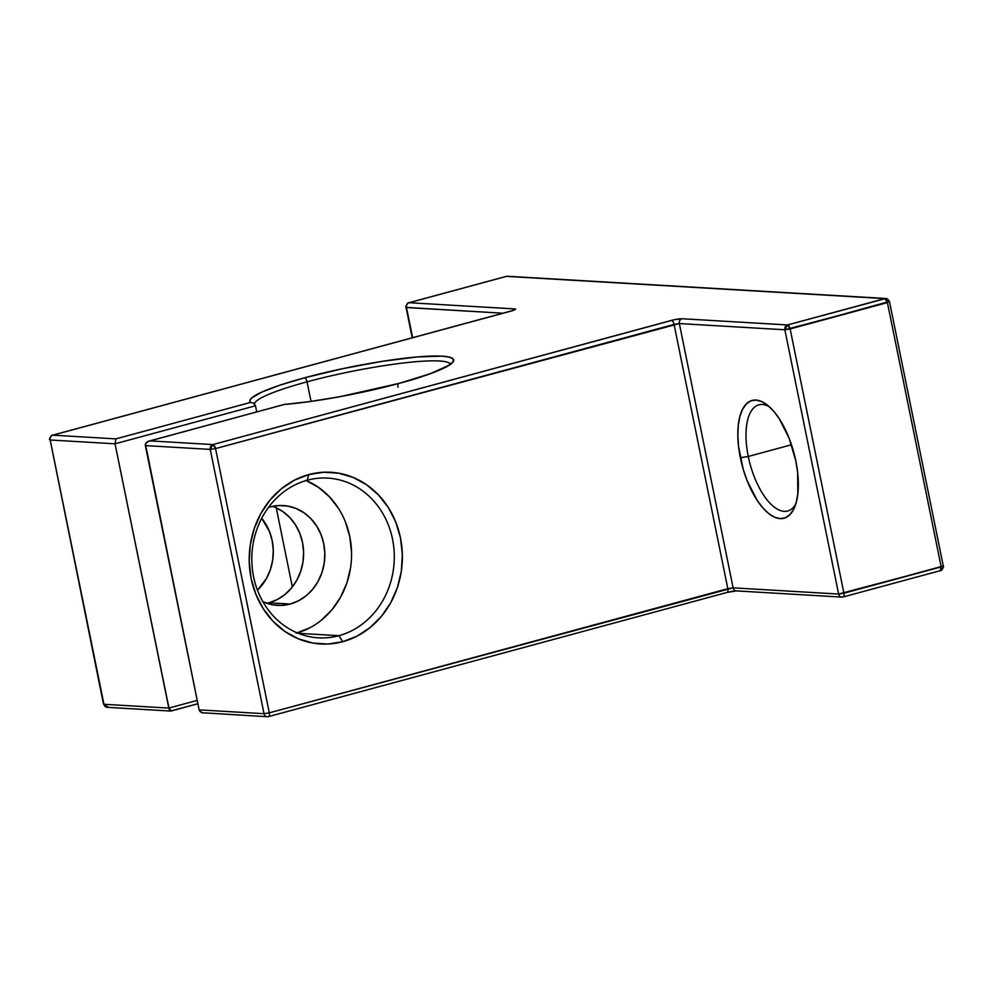 <?xml version="1.0" encoding="UTF-8"?>
<svg xmlns="http://www.w3.org/2000/svg" width="993" height="993" viewBox="0 0 993 993"><rect width="100%" height="100%" fill="white"/><g stroke="black" fill="none" stroke-linecap="round" stroke-linejoin="round"><path stroke-width="1.49" d="M254.506 403.89A99.995 13.008 168.5 0 1 307.048 381.833L311.02 401.371L307.048 381.833A99.995 13.008 168.5 0 0 254.506 403.89A99.995 13.008 168.5 0 1 307.048 381.833A3.997 1.75 -105.2 0 0 304.429 377.836A104.004 13.53 -11.5 0 0 250.459 402.438L253.5 403.084L255.486 405.777L253.5 403.084L254.767 404.213M311.02 401.371L307.048 381.833A3.997 1.75 -105.2 0 0 304.429 377.836L279.79 385.21L261.618 392.173L251.527 398.094L249.839 400.489L250.459 402.438L115.908 438.881L52.852 435.17L513.753 310.275L515.218 309.617L514.684 308.91L409.178 302.716L506.43 276.377L884.8 298.608L787.536 324.947L682.03 318.741L674.384 319.709L212.924 444.579L149.869 440.867L284.408 404.436L310.126 401.532L339.581 396.753L399.025 383.397A104.004 13.53 -11.5 0 0 442.046 356.152A104.004 13.53 -11.5 0 0 304.429 377.836A104.004 13.53 -11.5 0 0 250.459 402.438L115.908 438.881L115.051 443.809L255.486 405.777L256.728 411.896L255.486 405.777L115.051 443.809L115.908 438.881L52.852 435.17A3.997 3.562 93.4 0 0 50.171 439.998L115.051 443.809L255.486 405.777L253.426 403.046L250.509 402.438L115.908 438.881L52.852 435.17A3.997 1.75 -105.2 0 0 52.592 435.195A3.997 1.75 -105.2 0 0 52.232 435.406M450.214 363.885A99.995 13.008 168.5 0 0 307.048 381.833A99.995 13.008 168.5 0 1 449.866 363.488M450.512 364.568L450.611 363.413C454.273 362.793 433.519 374.833 398.764 383.422A3.997 1.75 74.8 0 1 399.025 383.397L429.981 373.827L449.035 365.287L453.093 361.824L453.267 359.081L449.531 357.17L442.046 356.152L417.072 356.959L382.144 361.353L342.597 368.688L304.429 377.836A3.997 1.75 -105.2 0 1 307.048 381.833A99.995 13.008 168.5 0 1 450.45 364.332M769.364 406.758A55 24.006 -105.2 0 0 748.275 456.47A55 24.006 74.8 0 0 770.642 503.923A55 24.006 74.8 0 0 795.728 504.096A55 24.006 74.8 0 1 787.672 511.023A55 24.006 74.8 0 1 748.275 456.47L791.483 444.765L748.275 456.47A55 24.006 -105.2 0 1 758.913 404.846A55 24.006 -105.2 0 1 769.364 406.758A55 24.006 -105.2 0 0 748.275 456.47L740.344 457.711A60.995 26.625 74.8 0 1 766.608 404.486A60.995 26.625 74.8 0 1 795.827 460.975L789.1 438.174L779.17 418.587L773.473 410.965L767.552 405.218L761.668 401.532L756.021 400.08L750.845 400.899L746.326 403.965L742.64 409.166L739.934 416.278L738.32 425.066L737.836 435.157L738.519 446.18L743.223 469.304L747.071 480.525L756.989 500.1L762.698 507.721L768.607 513.48L774.49 517.154L780.138 518.607L785.314 517.787L789.832 514.722L793.519 509.533L796.225 502.408L797.851 493.633L797.64 472.507L795.827 460.975A60.995 26.625 -105.2 0 1 794.499 507.448A60.995 26.625 -105.2 0 1 766.584 511.743A60.995 26.625 -105.2 0 1 740.344 457.711A60.995 26.625 74.8 0 1 756.021 400.08A60.995 26.625 74.8 0 1 795.827 460.975A60.995 26.625 -105.2 0 1 780.138 518.607A60.995 26.625 -105.2 0 1 740.344 457.711L748.275 456.47L740.344 457.711M307.247 480.24A79.999 71.223 -86.6 0 0 253.587 576.784A79.999 71.223 -86.6 0 0 338.874 635.694A79.999 71.223 93.4 0 0 392.533 539.162A79.999 71.223 93.4 0 0 307.247 480.24L308.786 474.58A86.006 76.56 -86.6 0 1 400.477 537.908A86.006 76.56 -86.6 0 1 342.784 641.689L338.874 635.694L298.248 633.311L338.874 635.694A79.999 71.223 93.4 0 0 394.084 550.581A79.999 71.223 93.4 0 0 327.752 478.105A79.999 71.223 93.4 0 0 307.247 480.24L308.786 474.58L294.549 480.128L281.503 488.68L270.158 499.889L260.96 513.344L254.245 528.524L250.286 544.834L249.231 561.666L251.105 578.36L255.859 594.273L263.294 608.796L273.137 621.37L285.003 631.511L298.434 638.847L312.919 643.067L327.889 644.035L342.784 641.689L357.033 636.141L370.079 627.588L381.411 616.368L390.621 602.912L397.337 587.744L401.296 571.422L402.351 554.603L400.477 537.908L395.723 521.995L388.288 507.473L378.445 494.899L366.578 484.745L353.148 477.422L338.663 473.202L323.681 472.234L308.786 474.58A86.006 76.56 93.4 0 0 251.105 578.36A86.006 76.56 93.4 0 0 342.784 641.689L338.874 635.694A79.999 71.223 -86.6 0 1 318.368 637.829A79.999 71.223 -86.6 0 1 252.036 565.365A79.999 71.223 -86.6 0 1 307.247 480.24L308.786 474.58A86.006 76.56 -86.6 0 1 400.477 537.908A86.006 76.56 -86.6 0 1 342.784 641.689L338.874 635.694A79.999 71.223 -86.6 0 1 253.587 576.784A79.999 71.223 -86.6 0 1 307.247 480.24A79.999 71.223 93.4 0 1 392.533 539.162A79.999 71.223 93.4 0 1 338.874 635.694L298.248 633.311M297.217 632.889A79.999 71.223 93.4 0 0 351.41 559.642A79.999 71.223 93.4 0 0 306.167 480.55A79.999 71.223 93.4 0 1 351.41 559.642A79.999 71.223 93.4 0 1 297.217 632.889M261.693 518.272A49.998 44.511 -86.6 0 1 257.472 590.202L266.459 578.472L270.369 569.647L272.665 560.164L273.286 550.383L272.194 540.676L269.426 531.416L261.693 518.272A49.998 44.511 -86.6 0 1 257.472 590.202M292.339 586.937L276.253 507.833M268.433 507.473A49.998 44.511 -86.6 0 1 270.431 506.877L268.433 507.473A49.998 44.511 -86.6 0 1 270.431 506.877A49.998 44.511 -86.6 0 1 283.241 505.549A49.998 44.511 -86.6 0 1 324.711 550.842A49.998 44.511 -86.6 0 1 290.192 604.042L268.979 602.788A49.998 44.511 93.4 0 0 303.585 555.608A49.998 44.511 93.4 0 0 272.554 506.368A49.998 44.511 93.4 0 1 303.585 555.608A49.998 44.511 93.4 0 1 268.979 602.788L290.192 604.042L268.979 602.788A49.998 44.511 93.4 0 1 266.856 603.31A49.998 44.511 93.4 0 0 268.979 602.788L277.258 599.561L284.842 594.596L291.433 588.079L296.783 580.247L300.68 571.422L302.989 561.939L303.61 552.158L302.505 542.451L299.749 533.204L295.418 524.763L289.708 517.452L282.806 511.544L274.999 507.286M735.465 590.86L729.731 591.754M197.88 703.714L170.573 711.025L197.88 703.714M290.192 604.042A49.998 44.511 -86.6 0 0 323.73 543.705A49.998 44.511 -86.6 0 0 270.431 506.877L279.095 505.524L287.796 506.082L296.212 508.54L304.032 512.798L310.921 518.694L316.643 526.005L320.975 534.445L323.73 543.705L324.823 553.411L324.214 563.192L321.906 572.676L318.008 581.501L312.658 589.321L306.055 595.837L298.483 600.815L290.192 604.042A49.998 44.511 -86.6 0 1 277.382 605.37A49.998 44.511 -86.6 0 1 262.897 601.721L272.827 604.836L281.54 605.395L290.192 604.042A49.998 44.511 -86.6 0 1 262.897 601.721M199.878 711.336L199.134 709.871C199.953 712.155 201.976 713.173 205.216 712.924L267.254 716.735A3.997 3.562 -86.6 0 1 264.014 713.682A3.997 3.562 -86.6 0 0 267.254 716.735L268.532 716.598A3.997 1.75 -105.2 0 0 269.302 712.85A3.997 1.75 -105.2 0 1 268.532 716.598A3.997 1.75 -105.2 0 1 268.284 716.623A3.997 3.562 -86.6 0 1 267.254 716.735A3.997 3.562 -86.6 0 0 268.284 716.623A3.997 1.75 -105.2 0 0 268.532 716.598L727.05 592.436A3.997 1.75 -105.2 0 0 727.819 588.688A3.997 1.75 -105.2 0 1 727.05 592.436A3.997 1.75 -105.2 0 1 726.802 592.461A3.997 1.75 -105.2 0 0 727.05 592.436L736.359 590.897L841.865 597.103A3.997 3.562 -86.6 0 1 838.626 594.05A3.997 3.562 -86.6 0 0 841.865 597.103L843.144 596.967A3.997 1.75 -105.2 0 0 843.913 593.218L790.143 328.944L784.855 329.775L887.407 302.604A3.997 1.75 -105.2 0 0 884.8 298.608L887.407 302.604L889.058 301.549A3.997 3.562 93.4 0 0 885.83 298.496L889.505 301.698L943.276 565.973L843.913 593.218L790.143 328.944L889.058 301.549L887.407 302.604L941.178 566.879L943.276 565.973C944.43 565.923 941.451 571.534 940.408 570.627A3.997 1.75 -105.2 0 0 941.178 566.879L940.148 570.652A3.997 1.75 -105.2 0 0 940.408 570.627L843.144 596.967A3.997 1.75 -105.2 0 1 842.883 596.992A3.997 3.562 -86.6 0 1 841.865 597.103A3.997 3.562 -86.6 0 0 842.883 596.992A3.997 1.75 -105.2 0 0 843.144 596.967A3.997 1.75 -105.2 0 0 843.913 593.218L790.143 328.944L887.407 302.604L941.178 566.879L838.626 594.05L733.119 587.844L679.349 323.569L784.855 329.775L838.626 594.05L733.119 587.844L727.819 588.688L269.302 712.85L215.543 448.575L674.061 324.413L727.819 588.688L269.302 712.85L264.014 713.682L199.134 709.871L145.363 445.596L210.243 449.407L264.014 713.682L199.134 709.871L145.462 444.045L146.356 442.605L149.869 440.867L284.408 404.436A104.004 13.53 -11.5 0 0 399.025 383.397A104.004 13.53 -11.5 0 0 442.046 356.152A104.004 13.53 -11.5 0 0 304.429 377.836M197.21 700.4L168.822 708.083L197.21 700.4L168.822 708.083L115.051 443.809L168.822 708.083L103.942 704.273L50.171 439.998L115.051 443.809L169.244 709.486L168.822 708.083L103.942 704.273A3.997 3.562 93.4 0 0 107.17 707.326L170.759 711.062M171.268 710.926L168.822 708.083L103.942 704.273A3.997 3.562 93.4 0 0 108.2 707.215L103.942 704.273L50.171 439.998A3.997 3.562 93.4 0 1 52.852 435.17L511.37 311.008A8.006 1.043 -11.5 0 0 514.684 308.91L409.178 302.716A3.997 3.562 93.4 0 0 406.497 307.545L412.629 337.707L406.497 307.545L503.054 313.217L406.05 307.396L412.232 337.806M296.125 633.186L309.382 628.023M321.509 620.066L332.059 609.64L340.624 597.116L346.867 583.003L350.554 567.822M351.534 552.17L349.784 536.642L345.365 521.846M338.452 508.329L329.291 496.637L318.256 487.191L305.757 480.376M169.865 710.529L169.244 709.486M736.359 590.897A3.997 3.562 -86.6 0 1 733.119 587.844A3.997 3.562 -86.6 0 0 737.377 590.798A3.997 3.562 -86.6 0 1 733.119 587.844L269.302 712.85L215.543 448.575L210.243 449.407L264.014 713.682L199.134 709.871L199.841 711.286L203.056 712.924M284.519 404.362C314.719 402.066 362.693 393.278 398.764 383.422A3.997 1.75 74.8 0 1 399.025 383.397A3.997 1.75 74.8 0 0 397.994 387.171M253.5 403.084L250.459 402.438M103.843 703.826L50.171 439.998L103.495 704.124L107.17 707.326L108.2 707.215M284.507 404.374L147.907 441.488L145.462 444.045L145.363 445.596L210.243 449.407A3.997 3.562 -86.6 0 1 212.924 444.579L149.869 440.867L284.408 404.436A104.004 13.53 -11.5 0 0 399.025 383.397M269.302 712.85L264.014 713.682L210.243 449.407L215.543 448.575L212.924 444.579L210.243 449.407A3.997 3.562 -86.6 0 1 212.924 444.579L149.869 440.867C146.728 441.624 145.226 443.201 145.363 445.596L210.243 449.407L215.543 448.575L679.349 323.569A3.997 3.562 -86.6 0 1 682.03 318.741A8.006 1.043 -11.5 0 0 671.442 320.416L212.924 444.579A3.997 1.75 -105.2 0 1 215.543 448.575L674.061 324.413L727.819 588.688L674.061 324.413A3.997 1.75 -105.2 0 0 671.442 320.416L212.924 444.579A3.997 1.75 -105.2 0 1 215.543 448.575L269.302 712.85L264.014 713.682A3.997 3.562 -86.6 0 0 268.284 716.623A3.997 1.75 -105.2 0 0 269.302 712.85M52.852 435.17A3.997 3.562 93.4 0 0 50.171 439.998L49.724 439.849C48.595 439.899 51.499 434.326 52.592 435.195A3.997 1.75 -105.2 0 1 52.852 435.17L511.37 311.008A3.997 1.75 -105.2 0 0 511.11 311.032A3.997 1.75 -105.2 0 0 510.886 311.144A3.997 1.75 -105.2 0 1 511.37 311.008A3.997 1.75 -105.2 0 0 511.11 311.032L52.592 435.195M726.802 592.461A3.997 1.75 -105.2 0 0 727.819 588.688L733.119 587.844L679.349 323.569L784.855 329.775L838.626 594.05L733.119 587.844L679.349 323.569A3.997 3.562 -86.6 0 1 682.03 318.741A8.006 1.043 -11.5 0 0 671.442 320.416A3.997 1.75 -105.2 0 1 674.061 324.413L679.349 323.569L784.855 329.775A3.997 3.562 -86.6 0 1 787.536 324.947L682.03 318.741L787.536 324.947L784.855 329.775L838.626 594.05L843.913 593.218L838.626 594.05A3.997 3.562 -86.6 0 0 842.883 596.992A3.997 1.75 -105.2 0 0 843.913 593.218L941.178 566.879L887.407 302.604A3.997 1.75 -105.2 0 0 884.8 298.608L787.536 324.947L790.143 328.944A3.997 1.75 -105.2 0 0 787.536 324.947L885.83 298.496A3.997 3.562 93.4 0 0 884.8 298.608L506.43 276.377A3.997 1.75 -105.2 0 0 506.182 276.402A3.997 1.75 -105.2 0 0 505.946 276.513A3.997 1.75 -105.2 0 1 506.43 276.377L507.46 276.265L506.43 276.377A3.997 3.562 -86.6 0 1 507.46 276.265L885.83 298.496M511.37 311.008A8.006 1.043 -11.5 0 0 514.684 308.91A3.997 3.562 93.4 0 0 512.512 310.623A3.997 3.562 93.4 0 1 514.684 308.91L409.178 302.716A3.997 1.75 -105.2 0 0 408.917 302.741A3.997 1.75 -105.2 0 0 408.557 302.952M508.466 276.501A3.997 3.562 -86.6 0 0 506.43 276.377L409.178 302.716A3.997 3.562 93.4 0 0 406.497 307.545L406.05 307.396C404.921 307.445 407.825 301.86 408.917 302.741A3.997 1.75 -105.2 0 1 409.178 302.716L506.43 276.377L884.8 298.608A3.997 3.562 93.4 0 1 889.058 301.549M940.408 570.627L940.148 570.652A3.997 1.75 -105.2 0 0 941.178 566.879L942.829 565.824M791.483 444.765L748.275 456.47A55 24.006 74.8 0 0 770.642 503.923A55 24.006 74.8 0 0 795.728 504.096M256.728 411.896L255.486 405.777M308.786 474.58A86.006 76.56 93.4 0 0 251.105 578.36A86.006 76.56 93.4 0 0 342.784 641.689M199.134 709.871L145.363 445.596M50.171 439.998L115.051 443.809L115.908 438.881M412.629 337.707L406.497 307.545L503.054 313.217M671.442 320.416A3.997 1.75 -105.2 0 1 674.061 324.413L679.349 323.569A3.997 3.562 -86.6 0 1 682.03 318.741M514.684 308.91A3.997 3.562 93.4 0 0 512.512 310.623M409.178 302.716A3.997 3.562 93.4 0 0 406.497 307.545M790.143 328.944L784.855 329.775A3.997 3.562 -86.6 0 1 787.536 324.947A3.997 1.75 -105.2 0 1 790.143 328.944M254.531 404.436L253.997 403.419M197.892 703.752L171.019 711.038M511.11 311.032L513.592 310.325M506.182 276.402L408.917 302.741"/></g></svg>

